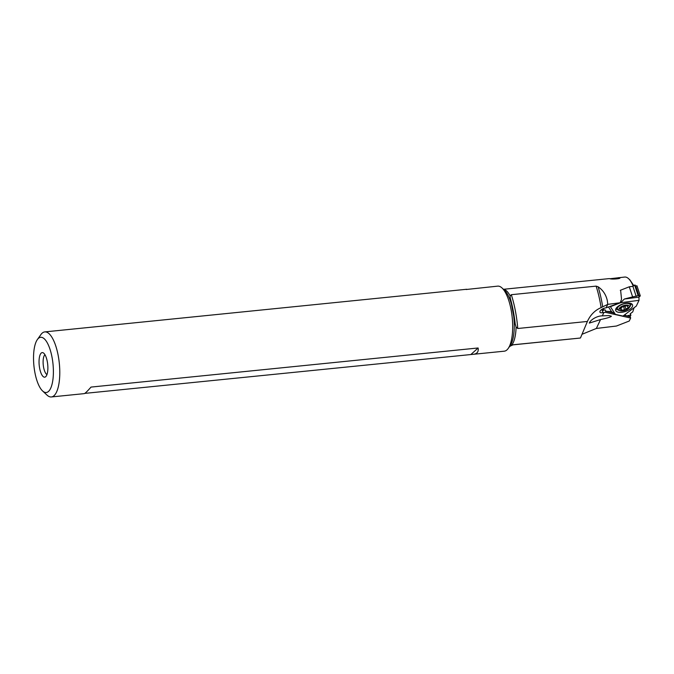 <?xml version="1.0" encoding="UTF-8"?>
<svg xmlns="http://www.w3.org/2000/svg" width="674" height="674" viewBox="0 0 674 674"><rect width="100%" height="100%" fill="white"/><g stroke="black" fill="none" stroke-linecap="round" stroke-linejoin="round"><path stroke-width="1.01" d="M636.307 306.063L639.019 300.343L636.307 306.063L622.961 316.081L615.396 314.362L610.4 306.704L620.67 302.693L624.36 299.02L638.935 297.141L640.3 295.903L636.972 285.81L635.708 285.978L635.026 285.001L632.886 286.34L629.289 286.795L620.291 290.317M639.019 300.343L638.935 297.141L639.019 300.343L620.67 302.693L624.36 299.02L632.616 296.897L629.289 286.795M632.364 306.653A8.872 3.993 161.8 0 0 632.423 304.64A8.872 3.993 161.8 0 0 624.25 303.519A8.872 3.993 161.8 0 0 615.893 308.768A8.872 3.993 161.8 0 0 615.632 310.175A8.872 3.993 161.8 0 0 623.324 312.054A8.872 3.993 161.8 0 0 632.364 306.653M611.545 311.649L606.027 311.295L605.041 309.796L602.851 310.579L604.03 308.245L602.691 310.554L605.041 309.796L606.027 311.295L611.545 311.649L615.396 314.362L611.545 311.649L608.605 307.142M610.4 306.704L620.67 302.693M624.638 314.825L627.149 316.089L628.067 315.398L630.611 315.575L630.123 313.857L632.743 311.894L630.123 313.857L630.611 315.575L628.067 315.398L627.149 316.089L624.638 314.825M634.116 307.715L632.743 311.894L634.116 307.715M635.708 285.978L639.036 296.071L638.514 295.591L632.616 296.897L638.514 295.591L640.3 295.903L639.036 296.071M632.886 286.34L636.214 296.434M631.454 303.704A8.442 3.8 -18.2 0 1 631.218 304.429A8.442 3.8 -18.2 0 1 630.401 305.617M617.839 309.754A8.442 3.8 -18.2 0 1 615.859 308.844M633.206 286.096A28.965 10 -95.8 0 0 628.606 278.699A28.965 10 -95.8 0 0 624.739 277.048L610.324 278.699M629.912 279.921L633.821 285.65M582.311 334.169L596.355 328.457L616.432 326.031L629.23 321.035L630.645 318.044L629.979 315.533M630.392 316.797L627.182 316.064M627.031 316.03L623.956 315.331M613.365 312.93L606.221 311.312M606.002 311.262L605.395 310.335M602.303 315.87C597.695 315.727 590.719 319.4 589.287 323.09L600.568 319.543C607.19 318.17 610.796 317.058 611.385 316.224L608.942 315.558L602.303 315.87L603.896 312.509L605.404 312.315L605.673 311.186M605.404 312.315L630.645 318.044M580.204 338.045L513.622 344.726A29.327 10.127 84.2 0 1 513.049 344.844L580.204 338.053M515.214 324.026A60.298 20.818 -95.8 0 0 513.217 310.647A60.298 20.818 -95.8 0 0 510.269 298.127L515.214 324.026L516.082 327.042L517.758 328.499L587.391 321.456L580.466 337.969M602.699 306.83L607.746 304.362L607.341 300.722C605.993 294.648 602.901 289.997 598.091 286.779A59.093 20.405 84.2 0 1 601.848 301.986A59.093 20.405 84.2 0 1 602.699 306.83L601.107 307.614C594.948 310.284 590.382 314.893 587.391 321.456L587.576 321.06M599.877 312.104L599.986 311.287C600.879 309.72 602.598 308.616 605.159 307.967A28.83 23.666 -154.7 0 1 606.111 307.824L607.746 304.362L620.139 302.752L621.546 299.29L620.611 290.182M599.986 311.287C599.531 312.567 600.517 313.022 602.944 312.643A28.83 23.666 25.3 0 1 603.896 312.509M44.947 354.692A10.295 3.555 -95.8 0 0 43.616 367.431A10.295 3.555 -95.8 0 0 46.961 374.592M39.656 368.349A12.359 4.263 -95.8 0 0 45.571 376.817A12.359 4.263 -95.8 0 0 47.264 361.441A12.359 4.263 -95.8 0 0 43.144 352.788A12.359 4.263 -95.8 0 0 39.656 368.349M52.008 357.144A27.752 9.579 84.2 0 1 51.856 384.98A27.752 9.579 84.2 0 1 42.546 390.92A27.752 9.579 84.2 0 1 34.913 372.646A27.752 9.579 84.2 0 1 37.356 339.578A27.752 9.579 84.2 0 1 52.008 357.144M37.356 339.578L40.887 334.599A32.689 11.29 84.2 0 1 44.787 331.903A32.689 11.29 84.2 0 1 58.149 355.291A32.689 11.29 84.2 0 1 51.359 396.952A32.689 11.29 84.2 0 1 46.995 395.09L42.546 390.92M84.772 393.389L504.27 351.188A32.689 11.29 -95.8 0 0 508.171 348.492A32.689 11.29 -95.8 0 0 511.052 309.526A32.689 11.29 -95.8 0 0 502.054 288A32.689 11.29 -95.8 0 0 497.69 286.138L466.155 289.508M44.787 331.903L466.694 289.264M510.269 298.127L510.151 295.937L511.313 294.698A58.655 20.254 84.2 0 1 515.374 310.832A58.655 20.254 84.2 0 1 517.758 328.499M598.091 286.779L596.111 286.13L511.313 294.698M609.128 278.632L609.566 278.632C611.68 279.668 623.012 278.598 619.212 277.663L618.353 277.688M619.718 277.873L619.212 277.663M620.139 302.752L606.111 307.824M620.08 310.756L618.808 310.31A6.799 3.058 -18.2 0 1 617.443 309.139A6.799 3.058 -18.2 0 1 625.598 303.494A6.799 3.058 -18.2 0 1 630.35 304.884A6.799 3.058 -18.2 0 1 629.954 306.645L629.196 307.757A5.561 2.502 -18.2 0 1 622.852 310.933A5.561 2.502 -18.2 0 1 620.08 310.756A5.561 2.502 -18.2 0 1 619.777 307.774A5.561 2.502 -18.2 0 1 625.632 305.179A5.561 2.502 -18.2 0 1 629.196 307.757M623.391 306.021L622.473 306.577A2.418 1.087 -18.2 0 1 620.291 308.203L619.928 308.945A2.418 1.087 -18.2 0 1 620.939 309.467A2.418 1.087 -18.2 0 1 620.72 310.2L621.698 310.428A2.418 1.087 -18.2 0 1 623.34 309.93A2.418 1.087 -18.2 0 1 624.672 310.057L626.011 309.534A2.418 1.087 -18.2 0 1 628.193 307.917L628.556 307.167A2.418 1.087 -18.2 0 1 627.545 306.653A2.418 1.087 -18.2 0 1 627.764 305.92L626.786 305.684A2.418 1.087 -18.2 0 1 625.143 306.19A2.418 1.087 -18.2 0 1 623.812 306.063L623.391 306.021M624.773 306.215L623.517 306.56A2.418 1.087 161.8 0 0 622.557 306.409M516.082 327.042A28.965 10 84.2 0 1 511.296 345.594L513.099 344.827M511.296 345.594L509.536 346.562M473.274 354.322C477.125 353.875 478.734 351.761 478.11 347.978L91.024 387.087C87.308 391.316 85.042 393.498 84.225 393.633L51.359 396.952M471.075 354.356L478.11 347.978M622.961 316.081L615.396 314.362M624.36 299.02L632.616 296.897M640.3 295.903L638.935 297.141M602.295 309.054L602.741 310.411M630.898 315.356L630.35 313.696L630.898 315.365M638.126 295.642L634.638 285.051M635.026 285.001L638.514 295.591M596.355 328.457L600.568 319.543M511.524 304.564A29.934 10.337 -95.8 0 0 504.548 290.334L502.054 288M503.512 289.365A28.965 10 84.2 0 1 510.151 295.937M601.857 309.341L602.944 312.643M619.768 308.465L619.928 308.945M621.698 310.428L620.897 307.984M624.672 310.057L623.517 306.56M626.011 309.534L624.916 306.215M628.193 307.917L627.898 307.015M601.107 307.614A58.655 20.254 -95.8 0 0 600.18 302.264A58.655 20.254 -95.8 0 0 596.111 286.13M508.171 348.492L510.142 345.711A29.934 10.337 -95.8 0 0 513.672 315.845M602.211 309.105L602.682 310.529M630.038 280.039L628.606 278.699M609.161 278.615L503.444 289.298M630.35 304.884L629.777 303.148M617.443 309.139L616.87 307.395M620.501 308.136L620.939 309.467M627.182 305.549L627.545 306.653"/></g></svg>
